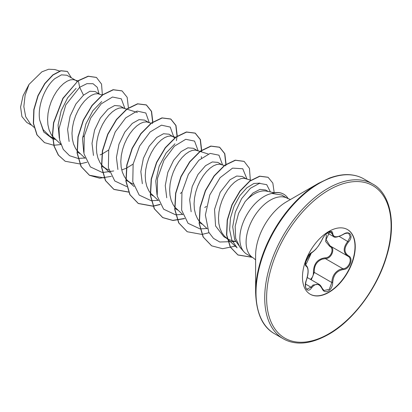 <?xml version="1.0" encoding="UTF-8"?>
<svg xmlns="http://www.w3.org/2000/svg" width="412" height="412" viewBox="0 0 412 412"><rect width="100%" height="100%" fill="white"/><g stroke="black" fill="none" stroke-linecap="round" stroke-linejoin="round"><path stroke-width="0.62" d="M311.663 252.561A0.67 0.556 63.4 0 1 311.415 252.85C305.431 261.496 305.884 261.847 305.508 263.216L305.642 264.87L306.214 265.519C309.237 268.305 308.233 274.995 306.399 280.258L306.343 280.186C308.588 272.857 308.588 268.222 306.343 266.276C303.289 265.441 307.728 253.998 311.663 252.561C315.654 249.991 319.13 245.67 322.081 239.599C323.466 236.483 325.562 234.016 328.364 232.193C331.114 230.813 332.566 231.235 332.726 233.455C333.277 237.513 336.753 237.827 343.155 234.387C349.613 229.824 354.047 236.143 348.485 241.957C343.845 247.88 343.845 252.515 348.485 255.852C354.052 258.149 349.603 269.587 343.155 269.566C336.748 270.746 333.272 275.072 332.726 282.539C332.566 286.361 331.114 289.193 328.364 291.047C325.562 292.407 323.466 291.624 322.081 288.694C319.125 283.255 315.654 282.946 311.663 287.761C307.718 293.771 303.289 287.442 306.343 280.186M306.312 280.273L306.399 280.258C304.633 285.671 305.92 289.188 306.909 289.157L310.983 287.2L312.986 285.032L318.934 284.254M330.285 246.016C335.677 248.256 331.578 258.829 325.387 258.623L322.06 259.189C316.576 261.548 313.99 265.951 314.299 272.414L311.261 279.825M322.055 288.194A0.67 0.366 157.4 0 1 322.215 288.328L324.007 290.537L329.26 289.312L331.835 282.539C332.103 276.37 334.786 272.018 339.885 269.479L342.923 268.748C348.928 268.82 353.017 258.314 347.821 256.14L330.017 245.871L326.077 239.501L329.806 231.719M310.545 279.413L312.548 276.921L313.28 274.742L313.424 272.461C313.568 263.768 317.492 258.885 325.197 257.814C330.944 258.082 334.688 248.426 329.667 246.314L325.645 241.504L326.459 234.922M347.393 229.515A37.322 21.548 -60 0 1 352.955 259.462A37.322 21.548 -60 0 1 328.611 292.237A37.322 21.548 -60 0 1 310.076 294.153M328.858 231.436A37.322 21.548 -60 0 1 347.522 229.587A37.322 21.548 -60 0 1 353.244 259.493A37.322 21.548 -60 0 1 328.858 292.381A37.322 21.548 -60 0 1 310.2 294.23A37.322 21.548 -60 0 1 304.478 264.324A37.322 21.548 -60 0 1 328.858 231.436M255.615 292.268L255.615 255.435A43.868 25.328 120 0 1 286.634 201.71L318.528 183.294A88.971 51.371 120 0 0 255.615 292.268C256.295 313.264 262.599 327.082 274.516 333.725L283.229 338.752C286.84 340.848 290.877 342.187 295.347 342.763C305.132 344.097 316.21 341.306 328.58 334.395C353.115 320.665 377.366 288.297 386.611 256.346C397.338 221.718 389.314 192.564 372.597 183.968A89.368 51.598 120 0 0 327.911 188.392A89.368 51.598 120 0 0 269.53 267.141A89.368 51.598 120 0 0 283.229 338.752M290.455 199.506L287.561 198.399A34.351 19.833 120 0 0 270.385 200.103A34.351 19.833 120 0 0 247.947 230.37A34.351 19.833 120 0 0 253.21 257.897L246.932 254.271A34.351 19.833 -60 0 1 243.986 251.85A34.351 19.833 -60 0 1 242.653 223.757A34.351 19.833 -60 0 1 264.107 196.478A34.351 19.833 -60 0 1 271.91 193.46L271.549 193.48A34.232 19.766 -60 0 1 283.564 194.103A34.232 19.766 -60 0 1 283.667 194.16M268.264 191.508L265.683 190.02L259.941 189.402L252.937 193.032L245.088 201.669A30.668 17.706 -60 0 1 254.395 193.872A30.668 17.706 -60 0 1 266.543 191.158L274.402 192.759M245.088 201.669L238.584 213.308L235.17 226.27L235.643 238.337L240.088 247.447L243.986 251.85M75.242 80.067L66.883 75.242L61.476 74.845L54.822 78.651C45.397 86.304 37.25 105.4 39.681 119.99L43.183 129.698L49.718 136.161L52.556 137.799M77.847 80.896L73.259 79.604L70.272 79.892L66.965 81.257L63.499 83.662L60.028 87.025L56.722 91.237L53.74 96.156L51.217 101.61L49.28 107.403L48.039 113.331L47.571 119.181L47.916 124.743L49.095 129.832L51.093 134.255L52.463 136.279M52.674 136.542L60.785 144.215M99.658 94.163L95.126 91.552L89.945 91.243L83.481 95.198L75.89 103.994L70.128 116.091L67.604 129.383L69.113 141.481M102.516 95.074L97.67 93.699L94.683 93.987L91.382 95.352L87.91 97.757L84.445 101.12L81.138 105.333L78.151 110.251L75.628 115.705L73.697 121.499L72.455 127.426L71.982 133.277L72.332 138.839L73.511 143.927L75.504 148.351L76.879 150.375M77.09 150.638L85.202 158.316M124.069 108.258L120.175 106.013L114.665 105.529L107.892 109.293L100.358 118.043L94.575 130.074L92.01 143.335L93.483 155.442M126.68 109.087L122.086 107.795L119.099 108.083L115.793 109.448L112.327 111.853L108.861 115.216L105.554 119.428L102.567 124.347L100.044 129.801L98.113 135.594L96.871 141.522L96.398 147.372L96.743 152.94L97.922 158.023L99.92 162.446L101.295 164.47M101.507 164.738L103.319 166.664L106.147 168.74L108.876 169.991M121.72 169.96L126.242 168.24M148.485 122.354L144.591 120.108L139.081 119.624L132.309 123.389L124.774 132.134L118.98 144.205L116.426 157.446L117.904 169.507M151.096 123.183L146.502 121.89L143.515 122.184L140.209 123.543L136.743 125.948L133.272 129.311L129.971 133.524L126.984 138.447L124.46 143.896L122.524 149.69L121.282 155.618L120.814 161.468L121.159 167.035L122.338 172.118L124.336 176.542L125.712 178.566M125.918 178.834L127.73 180.76L130.563 182.835L133.292 184.087M174.786 137.835L169.008 134.204L163.497 133.74L156.725 137.484L149.154 146.25L143.386 158.332L140.852 171.613L142.341 183.706M173.442 136.763L170.918 135.986L167.931 136.279L164.625 137.639L161.159 140.044L157.688 143.407L154.382 147.62L151.4 152.543L148.876 157.992L146.94 163.785L145.699 169.713L145.23 175.564L145.575 181.131L146.754 186.214L148.753 190.638L150.123 192.662M150.334 192.929L158.445 200.603M197.317 150.545L193.424 148.299L187.908 147.815L181.141 151.58L173.601 160.335L167.818 172.365L165.253 185.621L166.731 197.734M199.923 151.374L195.329 150.081L192.347 150.375L189.041 151.74L185.57 154.139L182.104 157.502L178.798 161.715L175.811 166.639L173.287 172.087L171.356 177.881L170.115 183.809L169.641 189.659L169.991 195.226L171.171 200.309L173.164 204.733L174.539 206.757M174.75 207.025L182.861 214.698M221.728 164.64L217.835 162.395L212.324 161.942L205.552 165.675L198.023 174.41L192.229 186.471L189.669 199.707L191.142 211.768M224.339 165.475L219.745 164.177L216.758 164.47L213.457 165.835L209.986 168.235L206.52 171.598L203.214 175.816L200.227 180.734L197.703 186.183L195.772 191.977L194.531 197.904L194.057 203.755L194.402 209.322L195.582 214.405L197.58 218.834L198.955 220.853M199.166 221.12L207.277 228.794M246.144 178.741L242.251 176.49L236.74 176.027L229.968 179.771L220.209 192.275L214.534 209.43L215.564 225.93L223.788 236.658L228.222 239.218L232.27 240.876L235.443 241.406M250.81 180.224L244.162 178.272L241.175 178.566L237.868 179.931L234.402 182.331L230.936 185.694L227.63 189.911L224.643 194.83L222.12 200.278L220.183 206.072L218.942 212L218.473 217.85L218.818 223.417L219.998 228.5L221.996 232.929L224.761 236.54L228.222 239.218M77.126 81.452L75.782 80.381M82.683 137.052L84.295 135.914M100.121 154.886L101.826 154.145M102.063 154.037L108.711 150.009M126.474 168.132L133.127 164.105M180.368 193.419L181.96 192.296M201.458 157.992L201.303 156.653M204.759 207.53L206.371 206.391M31.961 125.459L26.78 122.467L21.918 116.57L20.6 107.043L23.108 95.641L29.031 84.393L41.875 71.837L48.657 69.237L54.719 69.53M29.031 84.393L25.106 95.29L23.834 106.595L25.688 116.735L30.668 124.28L34.036 127.349M83.481 95.198L79.676 87.282L86.932 83.657L93.045 83.718L97.253 87.282L99.014 93.792M55.414 139.447L52.839 138.859M52.643 138.798L43.718 132L39.681 119.99M77.966 158.424L69.556 155.695L63.268 149.386L59.652 140.111L58.962 128.817L65.776 104.906L79.676 87.282L78.352 80.793L88.338 76.308L96.46 77.456L101.532 84.094L102.377 95.028M60.904 144.545L53.951 145.251M53.776 145.24L44.553 142.65L37.106 134.971L33.532 123.404L34.016 109.674L38.131 95.78L44.918 83.677L53.045 74.999L61.017 70.812L67.413 71.467L71.4 77.847M78.146 80.675L62.881 98.277L53.534 122.688L52.427 135.033L54.024 146.126L58.288 155.061L65.158 161.252L58.494 155.18L54.224 146.245L52.628 135.151L53.74 122.807L63.087 98.396L78.146 80.675L88.132 76.194L96.356 77.399M44.45 142.588L36.905 134.853L33.326 123.291L33.81 109.556L37.925 95.661L44.717 83.559L52.844 74.881L60.816 70.699L67.31 71.41M225.39 237.142L237.096 247.818L231.868 240.139L229.623 229.778L230.473 217.969L234.109 206.118L239.872 195.654L246.819 187.831L253.885 183.484L259.941 183.129M156.987 194.701L155.767 181.028L159.166 166.18L166.149 152.96L174.956 143.814M83.749 152.45L82.513 138.777L85.907 123.919L92.891 110.694L101.697 101.537M59.307 138.19L58.077 125.047L61.167 110.725L67.676 97.752L76.091 88.348M271.91 193.46L281.679 195.005L287.561 198.399M78.146 158.44L85.093 157.997M124.903 108.526L121.313 98.808L112.491 97.016L101.177 103.891L90.722 117.987L84.275 136.022L83.971 153.727L90.377 166.906L102.382 172.52M102.557 172.535L113.712 170.949M149.324 122.853L145.827 112.996L137.047 111.075L125.717 117.868L115.216 131.933L108.716 149.994L108.371 167.751L114.773 180.981L126.793 186.615M173.735 136.949L170.244 127.092L161.463 125.171L150.133 131.964L139.632 146.028L133.133 164.089L132.788 181.847L139.184 195.077L151.209 200.711M151.389 200.726L158.141 200.325M198.146 150.813L194.557 141.095L185.735 139.302L174.42 146.183L163.966 160.273L157.523 178.308L157.214 196.014L163.621 209.193L175.625 214.807M175.806 214.822L182.557 214.42M222.562 164.908L218.973 155.19L210.151 153.398L198.836 160.278L188.382 174.369L181.939 192.404L181.63 210.11L188.037 223.294L200.036 228.902M200.217 228.918L207.169 228.48M246.979 179.004L242.756 168.755L232.564 168.127L220.111 177.675L209.801 194.907L205.372 215.013L208.812 232.322L213.452 238.342L219.73 242.009L235.499 241.525M270.421 191.946L266.724 184.674L259.431 183.366L250.372 188.31L241.659 198.574L235.273 212.237L232.703 226.785L234.665 239.593L240.984 248.457M65.158 161.252L79.763 163.93M79.907 163.914L86.953 162.246M128.415 107.851L127.154 97.284L122.05 90.908L113.326 89.806L102.758 94.894L92.195 105.534L83.476 120.237L78.151 136.908L77.276 153.135L81.205 166.587L89.574 175.352L99.689 178.205L111.369 176.341M152.831 121.947L151.57 111.379L146.466 105.009L137.742 103.901L127.174 108.984L116.611 119.624L107.887 134.333L102.567 151.003L101.687 167.231L105.621 180.688L113.995 189.448L128.59 192.121M177.248 136.042L175.986 125.48L170.882 119.104L162.158 117.997L151.595 123.08L141.028 133.72L132.303 148.428L126.984 165.099L126.103 181.332L130.037 194.783L138.411 203.543L153.007 206.221M153.151 206.201L160.196 204.532M201.504 151.879L201.643 150.406M201.659 150.138L200.402 139.575L195.298 133.2L186.574 132.092L176.012 137.175L165.444 147.815L156.72 162.524L151.4 179.194L150.519 195.427L154.448 208.879L162.828 217.644L172.937 220.492L184.612 218.628M226.075 164.233L224.813 153.676L219.72 147.3L210.995 146.188L200.428 151.271L189.86 161.911L181.136 176.619L175.811 193.29L174.935 209.523L178.865 222.98L187.244 231.74L201.839 234.413M201.983 234.392L209.028 232.723M250.331 180.07L249.451 168.39L244.136 161.396L235.412 160.283L224.844 165.367L214.276 176.006L205.552 190.715L200.227 207.385L199.351 223.618L203.281 237.075L211.66 245.835L222.604 248.709L235.257 246.139M274.201 192.718L272.832 183.088L268.099 177.304L259.838 176.274L249.93 181.125L240.139 191.132L232.167 204.815L227.414 220.168L226.755 234.969L230.432 247.133L238.038 255.018L252.257 257.34M121.947 90.851L113.12 89.687L102.557 94.775L91.994 105.415L83.27 120.119L77.95 136.789L77.07 153.017L80.999 166.469L89.373 175.234L104.118 177.891M152.466 123.621L152.589 122.369M152.61 122.096L151.4 111.358L146.26 104.89L137.536 103.783L126.973 108.871L116.411 119.511L107.686 134.214L102.361 150.885L101.486 167.118L105.415 180.569L113.789 189.329L128.534 191.987M176.429 140.688L177 136.465M177.021 136.192L175.816 125.459L170.681 118.986L161.957 117.878L151.389 122.961L140.827 133.601L132.103 148.31L126.778 164.98L125.902 181.213L129.832 194.665L138.205 203.425L152.95 206.082M153.094 206.067L160.108 204.373M201.293 151.812L201.417 150.56M201.437 150.287L200.232 139.555L195.097 133.086L186.373 131.974L175.806 137.057L165.243 147.697L156.519 162.405L151.194 179.076L150.313 195.309L154.248 208.76L162.622 217.526L172.788 220.379L184.525 218.468M225.709 165.907L225.833 164.656M225.853 164.383L224.648 153.65L219.514 147.182L210.79 146.069L200.222 151.153L189.659 161.792L180.93 176.501L175.61 193.171L174.729 209.404L178.664 222.861L187.141 231.678M244.033 161.339L235.206 160.165L224.638 165.248L214.075 175.888L205.346 190.596L200.026 207.272L199.145 223.505L203.08 236.957L211.557 245.779M267.996 177.248L259.632 176.156L249.729 181.007L239.939 191.013L231.966 204.697L227.208 220.049L226.548 234.85L230.231 247.02L237.832 254.899L252.051 257.227M272.008 193.516A34.232 19.766 -60 0 1 283.77 194.222A34.232 19.766 -60 0 1 288.24 198.759M343.155 234.387L343.139 234.541C337.567 237.25 334.328 237.894 333.432 236.478L331.109 231.786C330.944 231.338 329.791 231.657 327.643 232.744C325.959 234.15 324.301 235.113 322.215 239.47A0.67 0.371 22.7 0 0 322.215 239.295M348.485 255.852A0.67 0.443 117.9 0 1 347.821 256.14C342.985 252.623 342.985 247.705 347.821 241.375L350.174 236.838L348.835 233.522M313.424 272.461L314.299 272.414L331.835 282.539L332.726 282.539M325.197 257.814A0.67 0.335 -91.4 0 0 325.387 258.623L342.923 268.748A0.67 0.381 86 0 1 343.155 269.566M330.233 245.995A0.67 0.397 -61.9 0 0 329.667 246.314M311.415 252.85L311.415 252.85C309.33 254.395 307.8 256.295 306.816 258.545L305.483 263.268C306.142 263.484 303.464 270.257 311.415 252.85C311.56 253.241 316.231 249.008 316.313 248.601L318.564 245.753L322.215 239.47A0.67 0.371 22.7 0 1 322.081 239.599M305.977 265.39L306.09 265.457A0.67 0.623 115.6 0 1 306.343 266.276M305.529 284.053L310.983 287.2A0.67 0.345 35.2 0 1 311.663 287.761M332.726 233.455A0.67 0.541 -179.5 0 1 331.835 233.429L329.198 231.91M318.929 284.27L318.934 284.27C320.093 284.836 321.185 286.191 322.215 288.328A0.67 0.366 157.4 0 1 322.081 288.694M348.485 241.957L339.215 236.406M328.858 190.035A88.024 50.82 120 0 0 266.616 297.845A88.024 50.82 120 0 0 328.858 333.782A88.024 50.82 120 0 0 391.106 225.972A88.024 50.82 120 0 0 328.858 190.035M286.639 201.705L318.528 183.294L329.42 178.097C337.572 175.105 344.978 174.044 351.627 174.909C356.153 175.476 360.237 176.82 363.884 178.937A89.368 51.598 120 0 0 319.197 183.361A89.368 51.598 120 0 0 260.817 262.114A89.368 51.598 120 0 0 274.516 333.725M307.239 277.503L318.903 284.239M52.757 137.917L55.8 139.673M77.302 152.085L80.216 153.769M101.713 166.18L106.147 168.74M126.129 180.276L130.563 182.835M150.545 194.371L153.46 196.055M174.961 208.467L177.876 210.151M199.372 222.562L202.292 224.246M59.601 71.044L54.729 69.494M208.209 154.011L200.175 151.456M175.507 137.278L172.298 136.259M134.029 186.507L127.73 180.76M109.618 172.412L103.319 166.664M137.443 112.512L126.932 109.17M253.21 257.897L255.615 259.848M363.884 178.937L372.597 183.968M305.951 265.369L306.219 265.524M327.329 232.971L333.359 236.452M343.139 234.541C345.395 232.94 348.799 232.94 348.851 233.527L348.851 233.527M347.599 256.022L347.96 256.218"/></g></svg>
